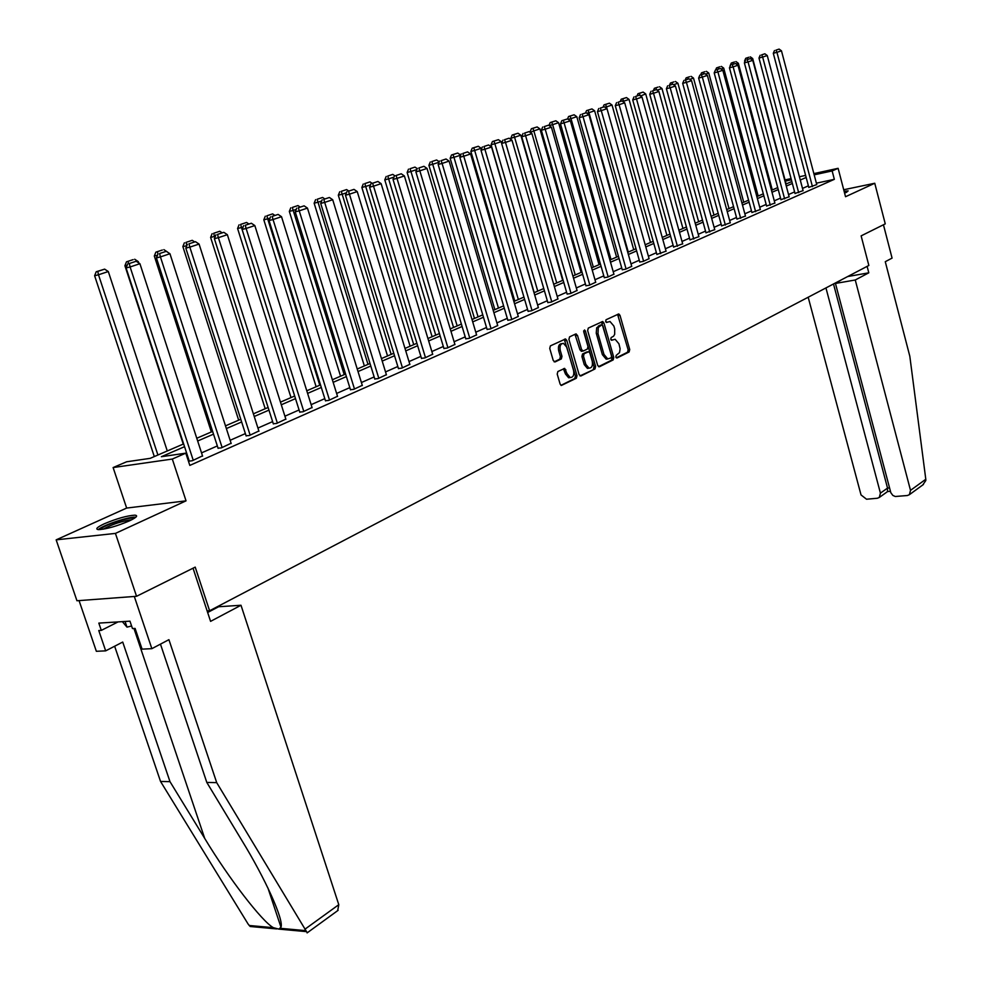 <?xml version="1.0" encoding="UTF-8"?>
<svg xmlns="http://www.w3.org/2000/svg" width="982" height="982" viewBox="0 0 982 982"><rect width="100%" height="100%" fill="white"/><g stroke="black" fill="none" stroke-linecap="round" stroke-linejoin="round"><path stroke-width="1.47" d="M615.812 357.067L617.003 358L629.118 351.973L629.72 349.518L619.998 315.357L618.783 313.933L606.066 319.739L605.636 321.47L606.495 322.477L609.982 321.482L613.873 326.049L614.695 328.921L614.671 334.359L613.529 336.249L611.16 337.562L610.73 339.293L611.565 340.288L615.125 339.269L618.93 343.786L620.121 348.757L619.507 352.648L616.242 355.337L615.812 357.067M129.329 520.914C136.572 517.453 138.413 515.538 134.829 515.157C126.973 515.673 116.797 518.545 104.313 523.774C96.874 527.297 94.972 529.249 98.642 529.642C106.645 529.089 116.87 526.18 129.329 520.914M844.606 193.135L848.153 190.913L844.115 191.245M557.874 371.515L557.211 374.093L560.121 384.072L561.311 385.484L576.36 378.242L577.011 375.676L566.786 340.41L565.546 338.962L550.399 345.873L549.736 348.438L553.259 360.541L555.088 361.928L561.336 358.921L561.986 356.356L560.256 350.39C559.495 345.897 560.587 343.553 563.508 343.381L566.823 347.272L573.574 370.509C574.323 375.075 573.206 377.407 570.223 377.53L567.044 373.725L564.699 368.41L557.874 371.515M136.547 596.295L76.952 600.763L56.158 539.855L115.434 533.398L136.547 596.295L195.209 567.117L209.608 610.755L868.849 265.459L861.128 235.876L885.261 223.871L874.753 183.253L845.539 196.719L838.112 168.315L832.147 170.929L834.344 179.325L189.821 465.407L185.807 453.156L172.316 459.048L113.114 467.555L126.604 461.786L150.172 458.349L183.634 443.913M115.434 533.398L186.04 500.845L172.316 459.048M597.682 365.414L599.413 366.765L613.173 359.915L613.775 357.423L603.905 322.931L602.69 321.495L588.292 328.086L587.653 330.59L597.682 365.414M594.982 368.962L580.902 375.983L579.122 374.633L568.922 339.404L569.572 336.875L575.697 333.99L577.477 335.378L581.59 349.617L583.345 350.991L587.346 349.052L587.985 346.548L583.725 331.769L584.535 329.977L585.407 330.983L595.608 366.446L594.982 368.962L579.969 375.897M874.753 183.253L843.722 189.747M207.141 610.914L209.608 610.755M834.344 179.325L816.386 183.18M808.37 185.831L802.503 188.421M794.598 191.895L788.546 194.559M780.53 198.094L774.282 200.831M766.156 204.416L759.724 207.239M751.488 210.872L744.847 213.794M736.488 217.464L729.651 220.484M721.169 224.215L714.123 227.308M705.518 231.101L698.239 234.305M689.511 238.147L681.999 241.449M673.136 245.353L665.391 248.753M656.393 252.718L648.402 256.241M639.257 260.255L631.009 263.888M621.729 267.976L613.21 271.719M603.783 275.868L594.994 279.735M585.407 283.958L576.324 287.959M566.589 292.243L557.199 296.368M547.305 300.725L537.608 304.997M527.543 309.416L517.514 313.835M507.277 318.34L496.917 322.894M486.507 327.485L475.791 332.198M465.198 336.863L454.101 341.736M443.324 346.486L431.847 351.531M420.873 356.368L409.003 361.585M397.82 366.507L385.533 371.92M374.142 376.928L361.413 382.526M349.813 387.632L336.63 393.438M324.797 398.643L311.134 404.658M299.08 409.96L284.915 416.196M272.615 421.609L257.935 428.066M245.377 433.59L230.144 440.292M217.341 445.938L201.531 452.886M188.458 458.643L187.709 458.975M808.787 187.378L816.754 184.591M795.015 193.466L803.092 190.631M780.948 199.665L789.135 196.793M766.586 206.011L774.884 203.09M751.917 212.48L760.338 209.51M736.93 219.096L745.473 216.077M721.623 225.86L730.289 222.791M705.972 232.759L714.761 229.653M689.965 239.829L698.889 236.662M673.615 247.047L682.662 243.831M656.872 254.436L666.066 251.159M639.748 261.985L643.038 261.482L649.077 258.659M622.232 269.719L625.522 269.215L631.708 266.343M604.286 277.636L607.588 277.145L613.922 274.199M585.923 285.75L589.225 285.271L595.706 282.239M567.105 294.048L570.407 293.581L577.048 290.476M547.833 302.554L551.135 302.1L557.936 298.921M528.083 311.282L531.385 310.828L538.357 307.575M507.829 320.218L511.131 319.776L518.275 316.437M487.072 329.375L490.362 328.958L497.69 325.533M465.763 338.778L469.052 338.373L476.577 334.862M443.913 348.426L447.191 348.045L454.912 344.424M421.474 358.332L424.752 357.964L432.669 354.244M398.434 368.495L401.699 368.152L409.838 364.334M374.768 378.942L378.021 378.61L386.38 374.694M350.451 389.682L353.692 389.363L362.284 385.337M325.447 400.717L328.688 400.423L337.513 396.274M299.743 412.059L302.959 411.789L312.043 407.518M273.291 423.733L276.494 423.488L285.836 419.093M246.077 435.75L249.256 435.529L258.867 431M218.053 448.123L221.208 447.927L231.101 443.263M189.182 460.865L188.434 461.184M202.513 455.881L192.312 460.705L188.458 461.245M186.04 500.845L126.653 508.062L56.158 539.855M126.653 508.062L113.114 467.555M785.035 179.915L791.05 178.589M184.542 446.687L161.367 456.716L185.807 453.156M806.161 177.484L800.281 180.025M792.351 183.462L786.287 186.089M778.247 189.575L771.999 192.276M763.849 195.811L757.392 198.597M749.131 202.182L742.49 205.054M734.106 208.687L727.257 211.658M718.75 215.34L711.68 218.397M703.051 222.141L695.759 225.295M687.007 229.088L679.483 232.341M670.596 236.196L662.825 239.559M653.803 243.462L645.788 246.936M636.631 250.901L628.357 254.485M619.053 258.512L610.509 262.206M601.058 266.306L592.244 270.124M582.633 274.285L573.525 278.225M563.766 282.46L554.351 286.535M544.433 290.832L534.699 295.042M524.609 299.412L514.556 303.769M504.294 308.213L493.909 312.706M483.463 317.235L472.723 321.887M462.092 326.49L450.971 331.302M440.157 335.979L428.655 340.963M417.645 345.738L405.75 350.893M394.531 355.742L382.207 361.081M370.791 366.028L358.025 371.552M346.388 376.597L333.168 382.317M321.298 387.46L307.599 393.389M295.496 398.631L281.294 404.78M268.958 410.12L254.228 416.503M241.646 421.953L226.363 428.569M213.511 434.142L197.664 441.004M832.147 170.929L814.176 174.833M799.409 176.76L805.621 175.41M813.857 173.605L838.112 168.315M791.369 179.792L785.354 181.105M196.768 438.254L212.628 431.405M225.492 425.857L240.774 419.265M253.381 413.827L268.111 407.469M280.459 402.141L294.674 396.004L241.462 227.517L237.583 228.499L291.016 397.587M306.777 390.787L320.488 384.87M332.358 379.752L345.59 374.044M357.239 369.011L370.005 363.5M381.433 358.577L393.77 353.25M404.989 348.414L416.908 343.27M427.919 338.52L439.433 333.549M450.247 328.884L461.38 324.085M472.011 319.494L482.763 314.854M493.21 310.349L503.606 305.868M513.881 301.437L523.934 297.092M534.036 292.734L543.758 288.536M553.688 284.252L563.116 280.189M572.874 275.979L581.995 272.039M591.606 267.902L600.432 264.084M609.883 260.009L618.439 256.327M627.744 252.3L636.017 248.728M645.186 244.776L653.202 241.314M662.236 237.423L670.006 234.072M678.893 230.23L686.418 226.989M695.182 223.209L702.486 220.054M711.115 216.335L718.186 213.278M726.692 209.608L733.554 206.65M741.938 203.029L748.591 200.168M756.864 196.596L763.309 193.81M771.459 190.299L777.719 187.599M785.76 184.125L791.836 181.51M611.197 340.091L611.933 339.735M606.127 322.292L606.851 321.949M616.254 357.841L627.547 352.219L628.136 349.776L617.568 314.35M598.504 366.679L611.59 360.161L612.203 357.681L601.45 321.912M611.135 357.865L611.553 356.122L602.887 325.815L601.684 324.858L598.259 327.546L598.001 333.61L603.967 354.404L607.735 358.909L611.135 357.865M600.395 325.079L601.684 324.858M607.87 358.958L606.152 359.167L602.383 354.662L596.246 333.18L596.675 327.816L600.1 325.14M581.847 351.212L579.994 349.887L574.973 334.334M593.398 369.207L594.024 366.691L583.664 330.873M585.837 364.359L589.016 368.152C591.888 368.005 592.956 365.697 592.22 361.229L589.887 353.139L588.684 351.716L584.13 353.716L583.492 356.245L585.837 364.359L584.253 364.617L587.42 368.397L589.065 368.164M587.015 351.961L588.132 351.777M584.253 364.617L581.909 356.503L582.547 353.974L586.549 352.035M570.333 377.554L568.627 377.775L565.448 373.97L563.435 368.802M561.851 343.639C558.967 343.872 557.899 346.216 558.66 350.66L560.256 350.39M554.167 361.855L559.74 359.179L560.391 356.613L558.66 350.66M560.98 385.349L574.777 378.487L575.415 375.922L564.282 339.355M751.046 59.092L752.691 58.552L786.116 183.978M745.252 60.835L744.798 61.891M748.922 57.238L745.731 58.282L748.922 57.238M752.691 58.552L750.346 56.858M747.793 59.337L747.155 57.901M745.731 58.282L744.565 61.019M812.433 186.605L776.934 52.316L773.3 53.298L808.812 187.476M816.779 184.69L781.463 50.819L776.934 52.316L775.94 50.143L779.107 49.1L775.94 50.143M773.3 53.298L774.479 50.536M779.107 49.1L781.463 50.819M844.52 192.803L845.784 192.668M846.791 192.226L844.459 192.558M100.189 529.593L101.318 528.451C106.731 524.093 131.711 516.409 134.301 518.312M131.723 519.76C121.633 521.147 112.108 524.29 103.147 529.212M122.357 621.631L126.985 627.13L131.6 626M125.07 621.471L126.985 627.13M135.835 517.195L135.369 517.158C129.01 516.618 104.509 524.609 98.936 529.065M841.599 279.735L835.449 283.442L890.834 492.706L892.834 495.419L895.277 496.499L907.368 495.517L909.393 494.683L910.51 490.349L925.793 479.265L925.83 480.505L922.749 484.961M925.793 479.265L909.823 356.27L885.273 261.703L892.073 258.106L883.444 224.768M808.186 297.239L861.03 494.928L866.529 499.224L877.38 498.242L879.307 497.457L880.424 493.136L887.532 488.091L887.47 491.651M825.948 287.935L880.424 493.136M835.449 283.442L855.261 279.993L910.51 490.349M847.724 276.531L868.8 272.812L855.261 279.993M867.118 266.368L868.8 272.812M833.509 283.982L887.532 488.091L889.532 487.907M307.243 932.79L216.703 782.642L168.916 639.675L151.854 648.672L142.083 649.139L135.099 628.419L132.472 628.566L129.968 621.164L98.826 623.104L101.306 630.383L98.765 630.53L105.675 650.857L122.725 642.056L169.984 781.647L160.545 781.451L248.139 924.087L250.189 926.492L260.476 927.438M169.984 781.647L204.722 838.419C228.72 878.313 262.169 921.681 273.389 927.683L278.802 929.107L280.975 927.217C284.08 920.294 265.385 878.792 241.732 840.248L206.809 782.433L160.459 644.131M105.675 650.857L96.359 651.299L79.063 600.603L134.313 596.467L151.854 648.672M160.545 781.451L114.649 646.23M193.037 568.197L210.578 621.361L240.995 605.256L338.79 904.68L337.685 910.645M240.995 605.256L218.605 606.753L207.656 612.498M216.703 782.642L206.809 782.433M208.601 612.007L208.221 610.853M101.306 630.383L118.086 621.901M736.218 63.99L738.354 63.29L772.282 189.943M734.561 61.964L731.295 63.032L734.561 61.964M738.354 63.29L735.984 61.571M733.37 64.1L732.719 62.652M731.295 63.032L730.117 65.782M721.058 68.998L723.722 68.126L758.165 196.032M719.892 66.776L716.553 67.881L719.892 66.776M723.722 68.126L721.316 66.395M718.64 68.961L717.989 67.488M716.553 67.881L715.682 69.943M798.673 192.681L762.646 57.066L758.988 58.048L795.039 193.564M803.116 190.729L767.261 55.532L762.646 57.066L761.639 54.857L764.88 53.789L761.639 54.857M758.988 58.048L760.178 55.25M764.88 53.789L767.261 55.532M784.63 198.892L748.051 61.903L744.381 62.885L780.972 199.776M789.16 196.891L752.764 60.344L748.051 61.903L747.044 59.681L750.346 58.589L747.044 59.681M744.381 62.885L745.571 60.074M750.346 58.589L752.764 60.344M705.579 74.116L708.771 73.061L743.742 202.255M704.904 71.698L701.504 72.828L704.904 71.698M708.771 73.061L706.353 71.318M703.603 73.932L702.94 72.435M701.504 72.828L700.62 74.902M689.757 79.346L693.513 78.106L729.025 208.601M689.609 76.731L686.136 77.873L689.609 76.731M693.513 78.106L691.058 76.338M688.247 79.039L687.584 77.492M686.136 77.873L685.24 79.984M673.578 84.698L677.911 83.261L713.988 215.095M673.983 81.874L670.424 83.04L673.983 81.874M677.911 83.261L675.432 81.481M672.547 84.243L671.884 82.648M670.424 83.04L669.528 85.164M770.281 205.238L733.137 66.85L729.454 67.844L766.611 206.11M774.921 203.188L737.948 65.254L733.137 66.85L732.13 64.603L735.506 63.486L732.13 64.603M729.454 67.844L730.657 64.996M735.506 63.486L737.948 65.254M755.637 211.707L717.903 71.907L714.196 72.901L751.942 212.591M760.363 209.62L722.826 70.274L717.903 71.907L716.909 69.624L720.346 68.482L716.909 69.624M714.196 72.901L715.424 70.017M720.346 68.482L722.826 70.274M740.673 218.323L702.339 77.075L698.619 78.069L736.966 219.207M745.498 216.187L707.371 75.405L702.339 77.075L701.332 74.755L704.855 73.601L701.332 74.755M698.619 78.069L699.847 75.16M704.855 73.601L707.371 75.405M657.044 90.16L661.978 88.527L698.632 221.723M658.014 87.116L654.38 88.306L658.014 87.116M661.978 88.527L659.462 86.723M656.651 89.89L655.841 87.926M654.38 88.306L653.472 90.467M725.379 225.087L686.43 82.353L682.686 83.347L721.647 225.97M730.313 222.902L691.561 80.647L686.43 82.353L685.424 80.008L689.033 78.818L685.424 80.008M682.686 83.347L683.926 80.414M689.033 78.818L691.561 80.647M640.51 96.027L645.702 93.916L682.944 228.487M639.442 93.315L643.149 92.087L637.969 93.707L639.442 93.315L640.104 95.745M645.702 93.916L643.149 92.087M637.969 93.707L637.06 95.88M709.741 231.998L670.166 87.754L666.397 88.748L706.009 232.881M714.786 229.763L675.42 86.011L670.166 87.754L669.159 85.385L672.842 84.17L669.159 85.385M666.397 88.748L667.662 85.778M672.842 84.17L675.42 86.011M623.938 102.275L623.644 101.207L629.057 99.415L666.901 235.41M622.674 98.826L626.467 97.574L621.201 99.219L622.674 98.826L623.644 101.207L622.76 101.441M629.057 99.415L626.467 97.574M621.201 99.219L620.28 101.416M693.758 239.056L653.521 93.278L649.753 94.272L690.002 239.939M698.926 236.772L658.897 91.486L653.521 93.278L652.527 90.872L656.295 89.62L652.527 90.872M649.753 94.272L651.017 91.265M656.295 89.62L658.897 91.486M649.114 258.794L606.495 106.866L612.032 105.037L650.501 242.48M605.538 104.46L609.417 103.184L604.053 104.853L605.538 104.46L606.495 106.866L604.998 107.259M612.032 105.037L609.417 103.184M604.053 104.853L603.108 107.099M677.42 246.286L636.508 98.924L632.715 99.919L673.64 247.169M682.699 243.953L642.007 97.095L636.508 98.924L635.514 96.481L639.356 95.217L635.514 96.481M632.715 99.919L633.991 96.887M639.356 95.217L642.007 97.095M628.284 252.067L588.955 112.672L594.613 110.794L633.734 249.723M587.997 110.217L591.962 108.916L586.512 110.622L587.997 110.217L588.955 112.672L586.831 113.225M594.613 110.794L591.962 108.916M586.512 110.622L585.542 112.93M660.702 253.675L619.09 104.693L615.284 105.7L656.909 254.559M666.103 251.282L624.712 102.828L619.09 104.693L618.095 102.226L622.036 100.925L618.095 102.226M615.284 105.7L616.573 102.631M622.036 100.925L624.712 102.828M611.013 259.518L571.008 118.601L576.802 116.686L616.586 257.112M570.051 116.121L574.114 114.784L568.566 116.514L570.051 116.121L571.008 118.601L568.21 119.338M576.802 116.686L574.114 114.784M568.566 116.514L567.571 118.908L561.814 120.7L567.584 118.896L570.382 120.86L560.489 123.879L604.335 277.783M643.591 261.237L601.266 110.61L597.449 111.617L639.785 262.12M604.311 106.78L607.023 108.695L601.266 110.61L600.284 108.106L604.311 106.78L600.284 108.106M597.449 111.617L598.75 108.511M593.337 267.153L552.645 124.665L558.574 122.701L599.045 264.686M551.7 122.161L555.849 120.786L550.202 122.554L551.7 122.161L552.645 124.665L549.147 125.586M558.574 122.701L555.849 120.786M550.202 122.554L548.975 125.475M626.086 268.97L583.026 116.662L579.184 117.68L622.269 269.854M631.745 266.466L588.918 114.71L583.026 116.662L582.044 114.133L586.168 112.77L582.044 114.133M579.184 117.68L580.497 114.538M586.168 112.77L588.918 114.71M575.243 274.948L533.84 130.876L539.916 128.875L581.086 272.431M532.895 128.335L537.154 126.936L531.397 128.728L532.895 128.335L533.84 130.876L530.255 132.447M539.916 128.875L537.154 126.936M531.397 128.728L530.084 131.87M619.151 315.517L618.697 313.921M608.165 276.887L563.361 120.295M613.959 274.334L570.382 120.86M560.489 123.879L561.814 120.7M556.733 282.939L514.593 137.247L520.816 135.185L562.711 280.361M513.647 134.657L518.005 133.233L512.15 135.062L513.647 134.657L514.593 137.247L510.824 138.229L511.254 139.714M520.816 135.185L518.005 133.233M512.15 135.062L510.824 138.229M589.814 285.001L545.206 129.219L541.327 130.225L585.959 285.885M595.743 282.386L551.393 127.169L545.206 129.219L544.224 126.604L548.557 125.18L544.224 126.604M541.327 130.225L542.678 127.009M548.557 125.18L551.393 127.169M537.768 291.126L494.867 143.765L501.237 141.654L501.692 143.188M493.934 141.138L498.402 139.677L492.424 141.543L493.934 141.138L494.867 143.765L491.086 144.747L534.196 292.661M501.237 141.654L498.402 139.677M492.424 141.543L491.086 144.747M571.021 293.311L525.591 135.725L521.712 136.744L567.154 294.195M577.097 290.623L531.937 133.613L525.591 135.725L524.621 133.073L529.065 131.613L524.621 133.073M521.712 136.744L523.062 133.478M529.065 131.613L531.937 133.613M518.349 299.498L474.662 150.442L481.192 148.282L481.45 149.129M473.741 147.779L478.308 146.281L472.219 148.184L473.741 147.779L474.662 150.442L470.869 151.437L514.777 301.044M481.192 148.282L478.308 146.281M472.219 148.184L470.869 151.437M551.761 301.818L505.497 142.39L501.593 143.409L547.882 302.714M557.985 299.068L511.99 140.242L505.497 142.39L504.527 139.702L509.081 138.204L504.527 139.702M501.593 143.409L502.968 140.119M509.081 138.204L511.99 140.242M498.451 308.09L453.954 157.28L460.693 155.205M453.033 154.591L457.722 153.045L451.511 154.984L453.033 154.591L453.954 157.28L450.149 158.274L494.867 309.637M460.656 155.07L457.722 153.045M451.511 154.984L450.149 158.274M532.023 310.545L484.887 149.227L480.984 150.246L528.132 311.429M538.406 307.722L491.552 147.018L484.887 149.227L483.93 146.502L488.594 144.968L483.93 146.502M480.984 150.246L482.371 146.907M488.594 144.968L491.552 147.018M478.062 316.879L432.731 164.301L428.913 165.295L474.466 318.438M439.077 162.202L432.731 164.301L431.81 161.564L436.622 159.98L431.81 161.564M439.249 161.797L436.622 159.98M430.288 161.969L428.913 165.295M511.782 319.494L463.762 156.236L459.834 157.255L507.878 320.377M518.324 316.597L470.599 153.978L463.762 156.236L462.804 153.474L467.592 151.891L462.804 153.474M459.834 157.255L461.233 153.879M467.592 151.891L470.599 153.978M457.158 325.901L410.955 171.494L407.125 172.488L453.549 327.46M416.822 169.555L410.955 171.494L410.046 168.72L414.981 167.1L410.046 168.72M417.215 168.634L414.981 167.1M408.524 169.125L407.125 172.488M491.037 328.663L442.084 163.429L438.144 164.46L487.121 329.547M497.739 325.693L449.093 161.109L442.084 163.429L441.139 160.618L446.049 158.998L441.139 160.618M438.144 164.46L439.555 161.036M446.049 158.998L449.093 161.109M435.713 335.157L388.627 178.884L384.784 179.878L432.105 336.716M393.991 177.104L388.627 178.884L387.73 176.06L392.788 174.391L387.73 176.06M394.825 175.79L392.788 174.391M386.184 176.453L384.784 179.878M469.752 338.066L419.83 170.819L415.889 171.838L465.824 338.95M476.626 335.034L427.035 168.425L419.83 170.819L418.897 167.959L423.942 166.302L418.897 167.959M415.889 171.838L417.313 168.376M423.942 166.302L427.035 168.425M413.729 344.645L365.697 186.457L361.855 187.452L410.108 346.204M370.533 184.862L365.697 186.457L364.813 183.585L370.005 181.879L364.813 183.585M372.08 183.303L370.005 181.879M363.279 183.99L361.855 187.452M447.902 347.726L396.998 178.393L393.033 179.411L443.962 348.61M454.961 344.608L404.388 175.95L396.998 178.393L396.065 175.496L401.245 173.789L396.065 175.496M393.033 179.411L394.482 175.901M401.245 173.789L404.388 175.95M391.155 354.379L342.178 194.227L338.311 195.222L387.534 355.938M346.437 192.816L342.178 194.227L341.294 191.318L346.621 189.575L341.294 191.318M348.733 190.999L346.621 189.575M339.747 191.723L338.311 195.222M425.476 357.644L373.541 186.175L369.576 187.194L421.523 358.516M432.731 354.428L381.126 183.659L373.541 186.175L372.62 183.229L377.935 181.474L372.62 183.229M369.576 187.194L371.036 183.646M377.935 181.474L381.126 183.659M367.992 364.371L318.008 202.218L314.142 203.213L364.359 365.942M321.679 201.003L318.008 202.218L317.149 199.26L322.624 197.456L317.149 199.26M324.76 198.916L322.624 197.456M315.603 199.665L314.142 203.213M402.448 367.82L349.445 194.178L345.468 195.197L398.496 368.692M409.899 364.531L357.239 191.588L349.445 194.178L348.536 191.183L353.999 189.379L348.536 191.183M345.468 195.197L346.941 191.588M353.999 189.379L357.239 191.588M344.203 374.633L293.188 210.418L289.322 211.412L340.57 376.204M296.233 209.411L293.188 210.418L292.341 207.423L297.963 205.569L292.341 207.423M300.136 207.03L297.963 205.569M290.782 207.816L289.322 211.412M378.794 378.279L324.686 202.39L320.697 203.409L374.829 379.15M386.442 374.891L332.702 199.727L324.686 202.39L323.79 199.346L329.4 197.492L323.79 199.346M320.697 203.409L322.194 199.751M329.4 197.492L332.702 199.727M319.764 385.177L267.681 218.851L263.814 219.833L316.13 386.748M270.05 218.065L267.681 218.851L266.846 215.795L272.628 213.892L266.846 215.795M274.837 215.377L272.628 213.892M265.287 216.2L263.814 219.833M354.49 389.019L299.228 210.835L295.238 211.854L350.513 389.891M362.346 385.545L307.464 208.098L299.228 210.835L298.344 207.742L304.113 205.839L298.344 207.742M295.238 211.854L296.748 208.147M304.113 205.839L307.464 208.098M243.119 226.965L241.462 227.517L240.639 224.412L246.58 222.46L240.639 224.412M248.827 223.957L246.58 222.46M239.08 224.804L237.583 228.499M329.498 400.067L273.045 219.526L269.043 220.533L325.521 400.926M337.575 396.495L281.515 216.715L273.045 219.526L272.174 216.384L278.115 214.42L272.174 216.384M269.043 220.533L270.578 216.789M278.115 214.42L281.515 216.715M214.837 237.521L214.493 236.429L210.614 237.411L265.201 408.721M215.402 236.134L214.493 236.429L213.683 233.274L219.796 231.261L213.683 233.274M222.079 232.783L219.796 231.261M212.124 233.667L210.614 237.411M303.794 411.421L246.114 228.462L242.1 229.469L299.817 412.293M312.116 407.751L254.829 225.565L246.114 228.462L245.255 225.259L251.355 223.245L245.255 225.259M242.1 229.469L243.646 225.664M251.355 223.245L254.829 225.565M186.789 245.733L182.861 246.58L238.663 420.173M186.862 245.561L185.954 242.394L192.239 240.32L185.954 242.394M194.632 241.903L192.239 240.32M184.395 242.787L182.861 246.58M277.354 423.107L218.385 237.669L214.371 238.675L273.364 423.966M285.909 419.326L227.358 234.686L218.385 237.669L217.538 234.403L223.835 232.329L217.538 234.403M214.371 238.675L215.942 234.808M223.835 232.329L227.358 234.686M157.488 255.222L154.309 256.007L211.351 431.957M162.337 250.029L155.856 252.165L162.337 250.029M167.431 251.981L163.884 249.637M157.955 254.056L157.415 251.773M155.856 252.165L154.309 256.007M250.14 435.136L189.833 247.133L185.819 248.139L246.151 435.996M258.953 431.245L199.076 244.076L189.833 247.133L189.01 243.818L195.479 241.682L189.01 243.818M185.819 248.139L187.402 244.223M195.479 241.682L199.076 244.076M137.271 261.961L138.302 261.617L138.732 262.918M127.218 265.152L124.91 265.729L183.241 444.085M133.147 259.629L126.469 261.826L133.147 259.629M138.302 261.617L134.694 259.236M128.532 263.655L128.028 261.433M126.469 261.826L124.91 265.729M222.116 447.522L160.422 256.903L156.408 257.898L218.127 448.381M231.187 443.52L169.947 253.737L160.422 256.903L159.612 253.528L166.289 251.318L159.612 253.528M156.408 257.898L158.004 253.921M166.289 251.318L169.947 253.737M157.918 455.01L98.495 274.776L108.302 271.535L167.284 450.971M97.758 271.388L104.632 269.129L96.199 271.769L97.758 271.388L98.495 274.776L94.616 275.733L154.297 456.569M108.302 271.535L104.632 269.129M96.199 271.769L94.616 275.733M193.245 460.288L130.103 266.957L126.089 267.951L189.268 461.135M202.599 456.151L139.923 263.704L130.103 266.957L129.317 263.52L136.191 261.249L129.317 263.52M126.089 267.951L127.709 263.925M136.191 261.249L139.923 263.704M618.427 315.639L619.998 315.357M628.136 349.776L629.72 349.518M627.547 352.219L629.118 351.973M602.334 323.213L603.905 322.931M612.203 357.681L613.775 357.423M611.59 360.161L613.173 359.915M598.406 325.938L599.977 325.656M596.418 333.88L598.001 333.61M602.383 354.662L603.967 354.404M575.882 335.66L577.477 335.378M579.994 349.887L581.59 349.617M581.761 351.249L582.878 351.065M583.824 331.265L585.407 330.983M594.024 366.691L595.608 366.446M582.547 353.974L584.13 353.716M581.909 356.503L583.492 356.245M564.319 370.091L565.914 369.833M565.448 373.97L567.044 373.725M560.391 356.613L561.986 356.356M559.74 359.179L561.336 358.921M565.202 340.68L566.786 340.41M575.415 375.922L577.011 375.676M574.777 378.487L576.36 378.242M249.133 925.486L273.389 927.683M280.594 928.346L305.623 930.629M304.923 929.217L338.79 904.68M133.957 628.48L204.722 838.419M606.152 359.167L607.735 358.909M575.612 334.04L576.238 333.929M581.209 351.31L582.792 351.053M587.42 368.397L589.016 368.152M564.024 368.52L564.699 368.41M568.627 377.775L570.223 377.53M564.895 339.072L565.546 338.962M879.307 497.457L887.618 491.54L890.441 491.307M909.393 494.683L923.448 484.457M267.926 887.973L280.975 927.217M307.108 932.9L338.152 910.302M306.053 931.599L278.802 929.107M276.691 928.923L250.189 926.492"/></g></svg>
